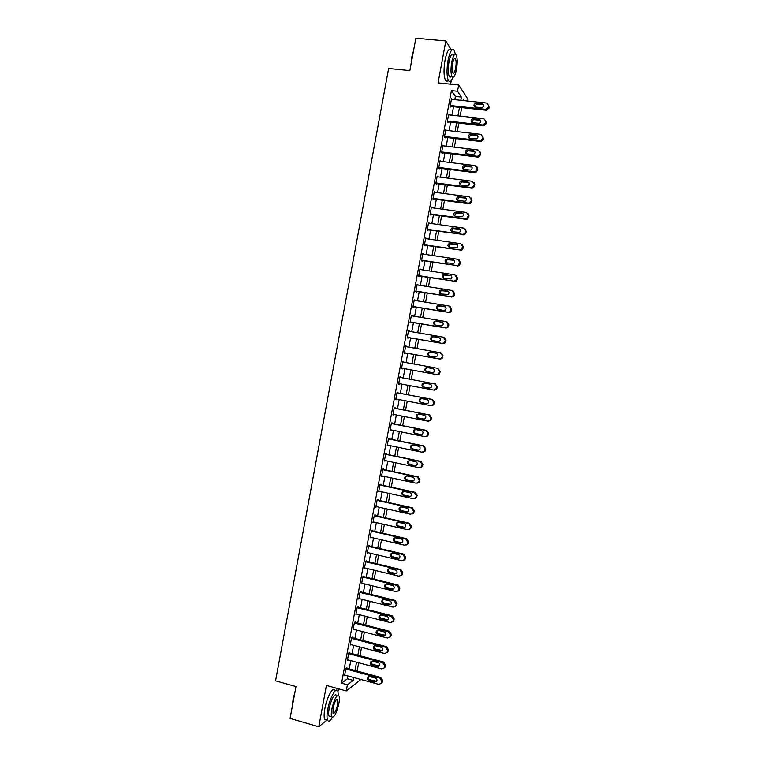 <?xml version="1.0" encoding="UTF-8"?>
<svg xmlns="http://www.w3.org/2000/svg" width="765" height="765" viewBox="0 0 765 765"><rect width="100%" height="100%" fill="white"/><g stroke="black" fill="none" stroke-linecap="round" stroke-linejoin="round"><path stroke-width="1.15" d="M360.315 679.32L360.172 680.095L346.268 690.948L347.406 684.79L353.172 680.381L353.698 677.513M337.987 691.531L338.493 688.787M450.595 84.198L451.264 80.602M454.821 99.68L455.424 96.447L451.427 90.633L457.508 91.264L458.675 85.02L467.998 99.278L467.673 101.047M451.484 50.194L445.823 40.966L415.854 38.25L409.868 70.61L388.63 68.487L275.563 680.831L295.978 686.559L290.078 718.421L318.776 726.75L326.99 720.018M451.427 90.633L341.553 683.174L347.396 678.804L347.932 675.935M349.242 668.897L350.772 660.625M352.072 653.645L353.612 645.316M354.903 638.373L356.452 629.997M357.733 623.102L359.292 614.678M360.564 607.821L362.141 599.349M363.404 592.54L364.982 584.011M366.234 577.25L367.831 568.672M369.074 561.959L370.671 553.325M371.914 546.659L373.521 537.977M374.754 531.35L376.37 522.619M377.594 516.04L379.22 507.262M380.435 500.721L382.07 491.895M383.275 485.402L384.919 476.519M386.115 470.073L387.779 461.142M388.964 454.745L390.628 445.756M391.804 439.406L393.487 430.36M394.654 424.059L396.337 414.965M397.504 408.711L399.196 399.569M400.353 393.353L402.055 384.164M403.203 377.996L404.905 368.768M406.062 362.581L407.764 353.401M408.921 347.167L410.614 338.025M411.78 331.733L413.463 322.648M414.64 316.308L416.323 307.262M417.508 300.865L419.172 291.867M420.368 285.422L422.031 276.471M423.236 269.978L424.891 261.066M426.105 254.525L427.75 245.661M428.974 239.062L430.609 230.246M431.843 223.6L433.468 214.822M434.711 208.128L436.327 199.397M437.58 192.656L439.186 183.963M440.449 177.174L442.055 168.53M443.327 161.683L444.914 153.086M446.196 146.191L447.783 137.643M449.074 130.691L450.652 122.19M451.952 115.19L453.521 106.727M452.039 99.383L451.56 98.695L450.174 106.134L450.853 107.071L450.968 106.45M449.198 114.884L448.682 114.195L447.305 121.625L447.994 122.515L448.099 121.903M446.368 130.375L445.813 129.687L444.436 137.117L445.125 137.958L445.24 137.346M443.537 145.876L442.935 145.168L441.558 152.598L442.266 153.392L442.38 152.78M440.716 161.358L440.066 160.65L438.689 168.071L439.397 168.826L439.512 168.214M437.905 176.849L437.197 176.122L435.821 183.543L436.538 184.25L436.652 183.638M435.046 192.321L434.329 191.585L432.952 199.015L433.678 199.675L433.793 199.053M432.177 207.784L431.46 207.047L430.083 214.468L430.819 215.089L430.934 214.468M429.308 223.246L428.601 222.51L427.224 229.921L427.96 230.495L428.075 229.883M426.44 238.699L425.732 237.953L424.355 245.374L425.101 245.9L425.216 245.288M423.58 254.143L422.863 253.406L421.496 260.817L422.251 261.295L422.366 260.683M420.712 269.586L420.004 268.84L418.627 276.251L419.392 276.691L419.507 276.079M417.853 285.02L417.145 284.274L415.768 291.685L416.543 292.077L416.657 291.465M414.984 300.454L414.276 299.708L412.909 307.109L413.693 307.463L413.798 306.841M412.125 315.878L411.417 315.132L410.05 322.524L410.834 322.83L410.948 322.218M409.265 331.302L408.558 330.547L407.19 337.939L407.984 338.207L408.099 337.585M406.406 346.717L405.699 345.952L404.331 353.353L405.134 353.564L405.249 352.952M403.547 362.132L402.849 361.367L401.472 368.759L402.285 368.931L402.4 368.309M400.697 377.528L400.812 376.916L399.99 376.763L398.622 384.154L399.55 383.695M397.848 392.875L397.963 392.263L397.131 392.158L395.763 399.55L396.691 399.091M394.998 408.223L395.113 407.611L394.281 407.544L392.914 414.936L393.841 414.477M392.158 423.561L392.273 422.949L391.431 422.93L390.054 430.312L390.992 429.863M389.309 438.89L389.423 438.278L388.572 438.307L387.205 445.689L388.132 445.24M386.468 454.219L386.583 453.607L385.723 453.683L384.355 461.056L385.283 460.616M383.628 469.547L383.743 468.935L382.873 469.05L381.505 476.423L382.433 475.983M380.788 484.857L380.903 484.245L380.023 484.408L378.656 491.78L379.583 491.35M377.948 500.176L378.063 499.564L377.174 499.765L375.806 507.138L376.734 506.707M375.108 515.476L375.223 514.864L374.334 515.113L372.966 522.485L373.884 522.055M372.268 530.776L372.383 530.164L371.484 530.461L370.117 537.824L371.044 537.403M369.438 546.076L369.543 545.464L368.644 545.799L367.276 553.162L368.195 552.741M366.598 561.367L366.712 560.755L365.794 561.137L364.427 568.491L365.354 568.079M363.767 576.647L363.872 576.035L362.954 576.466L361.587 583.819L362.467 583.399M360.927 591.928L361.042 591.316L360.114 591.785L358.747 599.138L359.569 598.708M358.097 607.2L358.211 606.588L357.274 607.104L355.907 614.458L356.691 614.008M355.266 622.461L355.381 621.859L354.434 622.414L353.067 629.758L353.803 629.308M352.435 637.723L352.55 637.121L351.594 637.723L350.227 645.067L350.934 644.608M349.605 652.985L349.72 652.373L348.754 653.023L347.396 660.367L348.065 659.899M346.774 668.237L346.889 667.625L345.923 668.314L344.556 675.658L345.197 675.189M346.268 690.948L326.426 685.44L318.776 726.75M341.553 683.174L347.406 684.79M445.823 40.966L438.058 82.907L458.675 85.02M463.791 100.636L463.188 99.727L463.035 100.55M461.725 107.616L460.148 116.098M458.847 123.108L457.26 131.637M455.969 138.599L454.381 147.167M453.1 154.081L451.503 162.696M450.222 169.562L448.615 178.216M447.353 185.034L445.737 193.736M444.484 200.497L442.859 209.247M441.615 215.96L439.98 224.757M438.747 231.413L437.102 240.248M435.878 246.856L434.233 255.749M433.009 262.299L431.355 271.231M430.15 277.743L428.476 286.722M427.281 293.177L425.608 302.194M424.422 308.601L422.739 317.666M421.553 324.025L419.87 333.129M418.694 339.44L417.002 348.591M415.835 354.845L414.133 364.044M412.976 370.25L411.264 379.488M410.117 385.675L408.405 394.883M407.248 401.118L405.546 410.279M404.389 416.552L402.696 425.656M401.52 431.976L399.837 441.042M398.661 447.401L396.987 456.409M395.801 462.825L394.138 471.776M392.933 478.24L391.288 487.142M390.074 493.645L388.438 502.5M387.214 509.05L385.589 517.848M384.365 524.446L382.739 533.195M381.505 539.832L379.889 548.534M378.646 555.218L377.04 563.862M375.797 570.594L374.2 579.191M372.938 585.971L371.36 594.52M370.088 601.338L368.51 609.829M367.238 616.705L365.67 625.148M364.389 632.062L362.83 640.448M361.539 647.41L359.99 655.748M358.689 662.758L357.15 671.048M460.807 100.311L461.41 97.088L457.508 91.264M355.008 670.465L356.547 662.184M357.848 655.184L359.397 646.846M360.688 639.894L362.237 631.498M363.518 624.594L365.087 616.15M366.359 609.294L367.936 600.802M369.199 593.984L370.786 585.445M372.048 578.665L373.636 570.078M374.888 563.346L376.495 554.702M377.728 548.027L379.344 539.335M380.578 532.689L382.194 523.948M383.418 517.36L385.053 508.562M386.268 502.012L387.912 493.167M389.117 486.664L390.772 477.771M391.967 471.317L393.631 462.366M394.817 455.959L396.49 446.961M397.666 440.592L399.349 431.546M400.516 425.225L402.208 416.122M403.375 409.849L405.068 400.697M406.225 394.472L407.936 385.264M409.084 379.086L410.795 369.849M411.943 363.652L413.655 354.453M414.812 348.209L416.504 339.058M417.68 332.756L419.363 323.652M420.549 317.293L422.232 308.238M423.418 301.831L425.091 292.823M426.287 286.368L427.951 277.399M429.155 270.896L430.81 261.965M432.034 255.414L433.678 246.531M434.903 239.933L436.547 231.097M437.781 224.441L439.406 215.654M440.65 208.941L442.275 200.201M443.528 193.44L445.144 184.748M446.406 177.939L448.013 169.285M449.284 162.419L450.881 153.813M452.163 146.909L453.76 138.341M455.051 131.379L456.629 122.859M457.929 115.85L459.497 107.377M455.424 96.447L461.41 97.088M347.396 678.804L353.172 680.381M434.224 192.158L435.055 192.273M431.364 207.573L432.196 207.688M428.505 222.988L429.337 223.103M425.656 238.384L426.478 238.508M422.796 253.789L423.619 253.904M419.937 269.175L420.769 269.299M417.088 284.561L417.91 284.695M414.238 299.937L415.06 300.081M411.388 315.314L412.201 315.457M408.539 330.69L409.351 330.824M405.689 346.048L406.502 346.191M402.839 361.405L403.652 361.558M398.622 384.126L399.445 384.279M395.782 399.473L396.595 399.626M392.933 414.812L393.745 414.974M390.093 430.14L390.905 430.303M387.243 445.469L388.065 445.641M384.403 460.798L385.216 460.96M381.563 476.107L382.376 476.279M378.723 491.417L379.536 491.599M375.883 506.726L376.696 506.908M373.052 522.026L373.856 522.208M370.212 537.317L371.025 537.508M367.382 552.607L368.185 552.799M364.542 567.898L365.354 568.089M451.446 99.316L486.827 103.084L488.825 105.857L488.596 107.11L485.66 109.347L450.289 105.513M450.356 106.383L486.244 110.275L485.66 109.347M482.189 103.744C484.35 105.006 484.283 106.325 481.979 107.722L475.553 107.1C473.382 105.819 473.468 104.489 475.801 103.122L482.189 103.744L483.757 105.101M474.606 106.718L476.404 104.069L482.772 104.69M488.825 105.857L489.16 108.047L486.244 110.275M448.567 114.817L483.92 118.728L485.909 121.511L485.679 122.763L482.753 124.991L447.42 121.013M447.458 121.826L483.337 125.871L482.753 124.991M479.282 119.369C481.415 120.574 481.386 121.893 479.177 123.328L472.655 122.706C470.513 121.472 470.561 120.153 472.799 118.738L479.282 119.369L480.831 120.669M471.737 122.343L473.411 119.636L479.875 120.268M485.909 121.511L486.263 123.653L483.337 125.871M445.699 130.299L481.013 134.372L483.002 137.155L482.772 138.408L480.803 140.55L479.846 140.626L444.551 136.495M444.551 137.26L480.439 141.468L479.846 140.626M476.375 134.984C478.488 136.141 478.488 137.461 476.385 138.934L469.758 138.302C467.654 137.117 467.664 135.807 469.806 134.353L476.375 134.984L477.905 136.218M468.878 137.958L470.427 135.214L476.987 135.845M483.002 137.155L483.356 139.259L481.395 141.391L480.439 141.468M442.82 145.79L478.106 150.007L480.095 152.799L479.865 154.052L478.02 156.156L476.939 156.261L441.673 151.977M441.644 152.694L477.542 157.055L476.939 156.261M473.478 150.6C475.553 151.709 475.581 153.019 473.573 154.52L466.86 153.889C464.785 152.751 464.766 151.451 466.813 149.969L473.478 150.6L474.979 151.766M466.019 153.564L467.444 150.782L474.09 151.413M479.942 151.365L480.458 154.855L478.622 156.949L477.542 157.055M439.952 161.262L475.199 165.632L477.188 168.443L476.958 169.696L475.228 171.743L474.032 171.886L438.804 167.459M438.728 168.109L474.644 172.632L474.032 171.886M470.58 166.215C472.617 167.277 472.684 168.577 470.771 170.098L463.973 169.476C461.926 168.386 461.878 167.086 463.82 165.575L470.58 166.215L472.043 167.306M463.169 169.18L464.46 166.34L471.202 166.98M476.987 166.904L477.561 170.452L475.84 172.488L474.644 172.632M410.987 64.528L411.838 57.002L413.559 50.672M413.32 51.934L411.36 62.548M455.366 54.248L454.276 50.452C452.096 47.937 450.021 51.236 448.051 60.358C446.569 69.711 446.693 76.452 448.433 80.583C449.772 82.591 451.254 81.53 452.89 77.418M451.302 50.184C449.112 47.66 447.018 50.959 445.048 60.072C443.566 69.414 443.71 76.156 445.469 80.287C446.234 81.549 447.114 81.635 448.118 80.555M451.666 75.888C450.757 77.351 449.963 77.523 449.275 76.404C448.022 73.421 447.927 68.563 448.998 61.841C450.422 55.281 451.914 52.9 453.482 54.717M456.466 69.558C457.537 62.873 457.46 58.006 456.208 54.975C454.659 53.158 453.176 55.539 451.752 62.108C450.681 68.84 450.767 73.698 452.01 76.682C453.578 78.479 455.06 76.108 456.466 69.558M452.603 63.457C451.914 67.789 451.972 70.915 452.765 72.847C453.779 74.014 454.735 72.474 455.644 68.257C456.332 63.944 456.284 60.808 455.481 58.857C454.477 57.691 453.521 59.221 452.603 63.457M449.973 77.102L450.193 76.5M292.383 705.961L293.024 699.573L294.907 692.306M294.544 694.295L292.613 704.737M338.388 695.213L337.814 691.072C336.093 686.492 329.763 697.91 327.726 709.576C326.827 714.682 326.77 718.22 327.573 720.19C328.596 722.017 330.174 721.118 332.316 717.503M334.984 690.288C333.244 685.698 326.875 697.097 324.848 708.753C323.939 713.86 323.901 717.398 324.704 719.358L326.846 719.98M330.566 716.528L329.046 716.088C328.462 714.673 328.501 712.129 329.151 708.447C331.675 698.168 334.095 693.731 336.409 695.127L337.508 695.433M338.905 703.513C339.555 699.832 339.593 697.288 339.019 695.863C336.724 694.467 334.324 698.914 331.8 709.193C331.149 712.875 331.102 715.428 331.675 716.843C334.018 718.163 336.418 713.726 338.905 703.513M333.081 708.17L333.005 713.095C334.506 713.955 336.055 711.096 337.661 704.508L337.738 699.573C336.256 698.684 334.707 701.553 333.081 708.17M437.083 176.734L472.292 181.257L474.281 184.078L474.051 185.321L472.435 187.329L471.135 187.511L435.935 182.931M435.821 183.533L471.756 188.209L471.135 187.511M467.673 181.812C469.691 182.845 469.777 184.126 467.951 185.675L461.075 185.054C459.057 184.002 458.981 182.711 460.846 181.181L467.673 181.812L469.098 182.835M460.329 184.786L461.496 181.907L468.304 182.539M474.032 182.443L474.663 186.038L473.047 188.027L471.756 188.209M434.214 192.206L469.394 196.873L471.374 199.703L471.144 200.956L469.634 202.897L468.228 203.117L433.067 198.393M432.971 198.948L468.859 203.777L468.228 203.117M464.776 197.418C466.755 198.403 466.88 199.684 465.139 201.243L458.187 200.621C456.198 199.608 456.093 198.326 457.872 196.787L464.776 197.418L466.162 198.355M457.489 200.382L458.531 197.456L465.416 198.087M471.077 197.972L471.766 201.616L470.255 203.557L468.859 203.777M431.345 207.669L466.487 212.488L468.476 215.319L466.822 218.474L465.33 218.733L430.198 213.856M430.112 214.353L465.962 219.345L465.33 218.733M461.878 213.005C463.829 213.961 463.973 215.233 462.309 216.801L455.29 216.189C453.339 215.204 453.205 213.942 454.907 212.383L461.878 213.005L463.207 213.865M454.659 215.979L455.567 213.014L462.529 213.636M468.103 213.492L468.869 217.193L467.453 219.086L465.962 219.345M428.486 223.122L463.59 228.094L465.569 230.934L465.34 232.187L464.011 234.033L462.423 234.339L427.339 229.309M427.253 229.758L462.423 234.339M458.981 228.592C460.903 229.519 461.075 230.772 459.488 232.35L452.402 231.747C450.47 230.801 450.317 229.538 451.943 227.97L458.981 228.592L460.262 229.376M451.828 231.575L452.622 228.553L459.641 229.175M465.13 229.003L466.21 231.518L465.971 232.761L464.651 234.597L463.074 234.903M425.617 238.575L460.693 243.691L462.672 246.55L461.19 249.591L459.526 249.935L424.47 244.752M424.393 245.163L459.526 249.935M456.093 244.178C457.977 245.077 458.168 246.32 456.657 247.898L449.514 247.305C447.611 246.387 447.439 245.135 448.988 243.557L456.093 244.178L457.298 244.876M449.017 247.162L449.677 244.102L456.753 244.714M462.156 244.513L463.313 247.076L463.083 248.329L461.84 250.117L460.186 250.451M422.749 254.018L457.786 259.287L459.765 262.156L458.369 265.139L456.629 265.522L421.611 260.196M421.544 260.559L456.629 265.522M453.196 259.746C455.06 260.626 455.271 261.859 453.817 263.447L446.626 262.854C444.752 261.955 444.561 260.722 446.043 259.144L454.334 260.377M446.205 262.739L446.731 259.631L453.865 260.243M459.163 260.004L460.425 262.634L460.186 263.877L459.019 265.618L457.288 266M419.889 269.462L454.888 274.874L456.868 277.752L456.638 278.995L455.538 280.688L453.731 281.109L418.742 275.63M418.685 275.945L453.731 281.109M450.298 275.324C452.144 276.175 452.364 277.389 450.977 278.986L443.738 278.393C441.893 277.523 441.673 276.299 443.098 274.721L444.475 274.415L451.36 275.869M443.404 278.317L443.796 275.161L450.977 275.763M456.16 275.505L457.527 278.192L457.298 279.435L456.198 281.118L454.4 281.539M417.03 284.896L451.991 290.461L453.97 293.339L453.741 294.592L452.698 296.237L450.834 296.696L415.883 291.063M415.835 291.331L450.834 296.696M447.41 290.882C449.227 291.714 449.466 292.928 448.137 294.515L440.85 293.932C439.024 293.081 438.794 291.867 440.162 290.289L441.587 289.954L448.386 291.35M440.611 293.875L440.87 290.69L448.099 291.283M453.157 290.996L454.639 293.741L454.41 294.984L453.377 296.619L451.513 297.078M414.161 300.32L449.103 306.038L451.073 308.926L450.843 310.179L449.868 311.776L447.946 312.263L413.024 306.488M412.985 306.708L447.946 312.263M444.522 306.44C446.311 307.253 446.569 308.458 445.297 310.045L443.776 310.427L437.963 309.462C436.165 308.63 435.926 307.425 437.226 305.847L438.699 305.493L445.402 306.841M437.829 309.433L437.943 306.201L445.211 306.794M450.145 306.478L451.752 309.28L451.522 310.523L450.547 312.11L448.625 312.608M411.302 315.744L446.205 321.606L448.175 324.513L447.018 327.305L445.048 327.841L410.164 321.912M410.126 322.084L445.048 327.841M441.625 321.998C443.394 322.792 443.671 323.978 442.447 325.565L440.889 325.976L435.084 324.991C433.306 324.178 433.047 322.983 434.3 321.405L435.821 321.013L442.409 322.323M435.046 324.982C433.956 323.93 433.946 322.84 435.027 321.711L436.538 321.329L442.333 322.304M447.123 321.969L448.864 324.809L448.634 326.053L447.716 327.602L445.746 328.128M408.443 331.159L443.308 337.174L445.278 340.09L444.178 342.835L442.151 343.399L407.305 337.327M407.276 337.451L442.151 343.399M438.737 337.547C440.487 338.321 440.774 339.507 439.598 341.085L438.001 341.525L432.196 340.511C430.446 339.717 430.169 338.522 431.374 336.954L432.933 336.543L438.737 337.547L433.669 336.81L432.11 337.212C431.039 338.407 431.097 339.507 432.282 340.53M444.092 337.461L445.976 340.349L445.746 341.582L444.876 343.083L442.859 343.648M405.584 346.574L440.42 352.732L442.38 355.658L442.151 356.901L441.329 358.364L439.263 358.957L404.446 352.732M404.436 352.808L439.263 358.957M435.849 353.086C437.57 353.851 437.876 355.027 436.748 356.595L435.113 357.064L429.318 356.031C427.587 355.247 427.3 354.061 428.457 352.493L430.054 352.053L436.289 353.22M429.548 356.069C428.257 355.094 428.142 353.975 429.203 352.713L430.791 352.273L436.404 353.277M440.994 352.914L443.088 355.868L442.036 358.565L439.971 359.158M402.734 361.979L437.532 368.29L439.493 371.216L439.263 372.469L438.479 373.884L436.375 374.515L401.587 368.137L436.375 374.515M432.961 368.615C434.673 369.371 434.979 370.537 433.889 372.106L432.225 372.593L426.43 371.532C424.718 370.767 424.422 369.591 425.541 368.022L427.176 367.563L433.162 368.663M426.87 371.618C425.426 370.719 425.225 369.581 426.296 368.204L427.922 367.745L433.344 368.73M437.8 368.357L440.2 371.388L439.196 374.047L437.092 374.668M434.214 390.169L436.346 389.519L437.322 386.899L435.361 383.973L399.875 377.375L434.635 383.839L436.595 386.774L436.366 388.027L435.629 389.404L433.478 390.054L398.737 383.542M430.073 384.145C431.766 384.891 432.082 386.048 431.039 387.616L429.337 388.123L423.552 387.042C421.859 386.277 421.553 385.12 422.634 383.552L424.288 383.074L430.073 384.145M429.624 388.151L424.307 387.157C422.624 386.401 422.318 385.244 423.389 383.686L424.862 383.179M397.016 392.77L431.747 399.387L433.707 402.333L433.478 403.576L432.77 404.915L430.59 405.603L395.878 398.928M431.326 405.66L433.506 404.981L434.204 403.643L434.434 402.409L432.483 399.464L397.025 392.722M427.195 399.674C428.859 400.411 429.194 401.558 428.18 403.117L426.459 403.643L420.674 402.543C419 401.788 418.685 400.63 419.727 399.072L421.41 398.575L427.195 399.674M426.975 403.671L421.439 402.61C419.765 401.864 419.45 400.717 420.492 399.158L421.706 398.622M394.166 408.166L428.859 414.917L430.819 417.881L429.92 420.425L427.702 421.132L393.028 414.314M428.476 421.161L430.657 420.454L431.556 417.91L429.605 414.955L394.185 408.061M424.307 415.194C425.962 415.921 426.296 417.059 425.321 418.618L423.571 419.163L417.795 418.034C416.141 417.288 415.816 416.141 416.82 414.592L418.532 414.066L424.307 415.194M424.25 419.172L418.57 418.063C416.915 417.317 416.59 416.179 417.594 414.63L418.665 414.095M391.317 423.542L425.971 430.456L427.931 433.42L427.061 435.935L424.824 436.662L390.169 429.701M425.742 436.662L427.807 435.907L428.668 433.401L426.727 430.446L391.336 423.399M421.429 430.705C423.064 431.422 423.408 432.56 422.462 434.109L420.693 434.673L414.917 433.516C413.282 432.789 412.947 431.642 413.913 430.102L415.653 429.557L421.429 430.705M421.496 434.663L415.701 433.506C414.066 432.77 413.731 431.632 414.697 430.093L415.663 429.557M388.457 438.928L423.083 445.976L425.034 448.959L424.805 450.203L424.202 451.436L421.936 452.192L387.32 445.077M423.007 452.163L424.957 451.369L425.789 448.892L423.848 445.928L388.496 438.728M418.541 446.215C420.167 446.923 420.521 448.051 419.603 449.591L417.805 450.183L412.048 448.998C410.423 448.271 410.078 447.143 411.015 445.603L412.784 445.039L418.541 446.215M418.732 450.145L412.832 448.94C411.216 448.214 410.872 447.085 411.809 445.546L412.679 445.02M385.608 454.295L420.205 461.496L422.156 464.489L421.343 466.937L419.048 467.702L384.47 460.444M420.272 467.645L422.108 466.822L422.911 464.384L420.97 461.4L385.656 454.056M415.663 461.716C417.269 462.423 417.623 463.542 416.743 465.072L414.926 465.684L409.17 464.47C407.563 463.753 407.209 462.624 408.118 461.094L409.906 460.511L415.663 461.716M415.969 465.608L409.964 464.365C408.367 463.647 408.013 462.529 408.921 460.999L409.705 460.482M382.758 469.662L417.317 477.016L419.268 480.009L419.038 481.252L418.484 482.428L416.17 483.222L381.62 475.811M417.527 483.107L419.249 482.266L420.033 479.856L418.092 476.872L382.816 469.375M412.784 477.207C414.372 477.905 414.735 479.024 413.884 480.554L412.048 481.175L406.301 479.942C404.704 479.234 404.341 478.106 405.23 476.576L407.037 475.983L412.784 477.207M413.196 481.061L407.104 479.789C405.507 479.081 405.154 477.962 406.033 476.442L406.731 475.945M379.909 485.029L414.439 492.526L416.38 495.529L416.15 496.772L415.615 497.91L413.282 498.723L378.771 491.168M414.773 498.57L416.399 497.709L417.155 495.328L415.223 492.335L379.976 484.685M409.906 492.698C411.484 493.396 411.857 494.506 411.025 496.026L409.17 496.667L403.423 495.404C401.845 494.697 401.482 493.588 402.333 492.058L404.159 491.446L409.906 492.698M410.423 496.504L404.236 495.213C402.658 494.506 402.294 493.396 403.155 491.876L403.767 491.407M377.059 500.377L411.551 508.027L413.492 511.039L413.263 512.282L412.756 513.401L410.403 514.223L375.921 506.526M412.01 514.013L413.549 513.152L414.286 510.8L412.345 507.797L377.135 499.994M407.028 508.18C408.587 508.878 408.969 509.978 408.166 511.498L406.292 512.148L400.554 510.867C398.986 510.159 398.613 509.05 399.445 507.539L401.29 506.908L407.028 508.18M407.64 511.948L401.376 510.628C399.808 509.92 399.445 508.821 400.267 507.3L400.803 506.87M374.219 515.734L408.673 523.528L410.614 526.549L410.384 527.793L409.897 528.873L407.525 529.724L373.081 521.873M409.246 529.457L410.69 528.586L411.407 526.263L409.476 523.25L374.295 515.294M404.149 523.662C405.699 524.35 406.081 525.45 405.297 526.961L403.413 527.62L397.685 526.32C396.127 525.622 395.754 524.513 396.557 523.002L398.422 522.361L404.149 523.662M404.848 527.372L398.517 526.033C396.959 525.335 396.586 524.235 397.398 522.725L397.857 522.323M371.369 531.073L405.794 539.019L407.735 542.05L407.506 543.293L407.037 544.355L404.647 545.216L370.231 537.212M406.473 544.881L407.841 544.011L408.539 541.716L406.598 538.694L371.465 530.594M401.281 539.134C402.811 539.822 403.203 540.912 402.438 542.423L400.544 543.093L394.817 541.763C393.267 541.075 392.894 539.966 393.679 538.464L395.553 537.814L401.281 539.134M402.055 542.796L395.648 541.438C394.109 540.74 393.736 539.641 394.52 538.139L394.912 537.776M368.529 546.411L402.916 554.501L404.848 557.542L404.618 558.785L404.169 559.817L401.768 560.697L367.391 552.55M403.691 560.305L404.981 559.435L405.66 557.169L403.729 554.137L368.625 545.885M398.402 554.606C399.932 555.285 400.325 556.375 399.579 557.876L397.666 558.565L391.948 557.207C390.418 556.518 390.026 555.419 390.791 553.917L392.684 553.258L398.402 554.606M399.263 558.201L392.789 556.834C391.259 556.145 390.877 555.046 391.642 553.554L391.976 553.229M365.68 561.749L400.038 569.982L401.969 573.033L401.74 574.276L401.309 575.29L398.89 576.179L364.542 567.879M400.898 575.72L402.132 574.859L402.792 572.612L400.86 569.571L365.794 561.166M395.534 570.068C397.045 570.747 397.437 571.828 396.719 573.329L394.797 574.027L389.079 572.641C387.559 571.952 387.167 570.862 387.912 569.37L389.815 568.691L395.534 570.068M396.461 573.616L389.93 572.22C388.419 571.531 388.027 570.451 388.773 568.959L389.041 568.672M362.839 577.078L397.159 585.455L399.091 588.524L398.45 590.752L396.012 591.651L361.702 583.207M398.096 591.135L399.273 590.274L399.923 588.056L397.991 585.005L362.973 576.456M392.655 585.521C394.157 586.2 394.558 587.281 393.86 588.773L391.919 589.48L386.21 588.075C384.699 587.386 384.307 586.296 385.034 584.814L386.947 584.125L392.655 585.521M393.65 589.012L387.071 587.606C385.57 586.927 385.178 585.837 385.904 584.355L386.115 584.116M359.999 592.397L394.291 600.927L396.213 603.996L395.983 605.239L395.582 606.205L393.134 607.114L358.861 598.526M395.295 606.54L396.423 605.689L397.054 603.489L395.123 600.429L360.2 591.747M389.787 600.974C391.278 601.653 391.68 602.724 390.992 604.207L389.05 604.924L383.351 603.499C381.85 602.81 381.448 601.73 382.156 600.248L384.078 599.55L389.787 600.974M390.839 604.407L384.221 602.992C382.72 602.304 382.328 601.223 383.036 599.75L383.198 599.55M357.159 607.716L391.412 616.389L393.334 619.468L393.105 620.711L392.722 621.658L390.265 622.576L356.021 613.846M392.493 621.935L393.564 621.094L394.185 618.914L392.263 615.844L357.418 607.028M386.918 616.418C388.4 617.097 388.802 618.168 388.132 619.65L386.182 620.367L380.482 618.923C378.991 618.235 378.599 617.154 379.287 615.672L381.219 614.974L386.918 616.418M388.018 619.793L381.362 618.369C379.88 617.68 379.478 616.6 380.167 615.127L380.291 614.974M354.319 623.026L388.534 631.852L390.466 634.94L389.863 637.102L387.386 638.029L353.181 629.146M389.681 637.341L390.714 636.49L391.317 634.338L389.395 631.259L354.625 622.299M384.049 631.861C385.522 632.531 385.933 633.602 385.273 635.074L383.313 635.811L377.623 634.328C376.141 633.649 375.739 632.569 376.409 631.096L378.35 630.389L384.049 631.861M385.197 635.18L378.503 633.736C377.03 633.047 376.629 631.976 377.298 630.513L377.384 630.398M351.479 638.335L385.665 647.305L387.587 650.403L386.994 652.545L384.518 653.482L350.341 644.455M386.861 652.727L387.855 651.895L388.448 649.753L386.535 646.664L351.833 637.57M381.18 647.295C382.643 647.965 383.055 649.036 382.414 650.499L380.444 651.245L374.754 649.743C373.291 649.055 372.88 647.984 373.54 646.511L375.491 645.794L381.18 647.295M382.376 650.566L375.653 649.093C374.19 648.414 373.779 647.343 374.439 645.88L374.487 645.813M348.639 653.635L382.796 662.748L384.719 665.856L384.135 667.979L381.649 668.926L347.511 659.755M384.04 668.113L385.579 665.168L383.667 662.069L349.041 652.832M378.312 662.72C379.765 663.389 380.186 664.46 379.555 665.923L377.575 666.669L371.895 665.139C370.432 664.46 370.031 663.389 370.671 661.926L372.632 661.199L378.312 662.72M379.545 665.942L372.804 664.46C371.341 663.771 370.939 662.7 371.58 661.247L370.671 661.926M345.809 668.926L379.928 678.192L381.84 681.309L381.276 683.413L378.78 684.369L344.671 675.046M381.219 683.499L382.72 680.573L380.807 677.465L346.239 668.084M375.443 678.144C376.896 678.813 377.308 679.884 376.696 681.338L374.716 682.093L369.036 680.544C367.582 679.856 367.171 678.785 367.802 677.331L369.772 676.595L375.443 678.144M376.715 681.309L369.944 679.808C368.51 679.138 368.099 678.077 368.701 676.623L367.802 677.331M489.16 108.047L488.596 107.11M476.299 103.112L476.901 104.059M486.263 123.653L485.679 122.763M473.401 118.709L474.013 119.617M483.356 139.259L482.772 138.408M470.504 134.305L471.125 135.166M480.688 153.612L480.095 152.799M480.458 154.855L479.865 154.052M467.606 149.902L468.237 150.715M477.79 169.199L477.188 168.443M477.561 170.452L476.958 169.696M464.709 165.479L465.35 166.254M474.893 184.786L474.281 184.078M474.663 186.038L474.051 185.321M461.821 181.066L462.462 181.783M471.995 200.373L471.374 199.703M471.766 201.616L471.144 200.956M458.924 196.634L459.574 197.313M469.098 215.95L468.476 215.319M468.869 217.193L468.237 216.571M456.036 212.201L456.695 212.833M466.21 231.518L465.569 230.934M465.971 232.761L465.34 232.187M453.138 227.769L453.808 228.353M463.313 247.076L462.672 246.55M463.083 248.329L462.433 247.793M450.25 243.318L450.929 243.863M460.425 262.634L459.765 262.156M460.186 263.877L459.536 263.399M447.362 258.876L448.051 259.364M457.527 278.192L456.868 277.752M457.298 279.435L456.638 278.995M444.475 274.415L445.173 274.865M454.639 293.741L453.97 293.339M454.41 294.984L453.741 294.592M441.587 289.954L442.294 290.356M451.752 309.28L451.073 308.926M451.522 310.523L450.843 310.179M438.699 305.493L439.416 305.847M448.864 324.809L448.175 324.513M448.634 326.053L447.946 325.756M435.821 321.013L436.538 321.329M445.976 340.349L445.278 340.09M445.746 341.582L445.048 341.333M432.933 336.543L433.669 336.81M443.088 355.868L442.38 355.658M442.859 357.112L442.151 356.901M430.054 352.053L430.791 352.273M440.2 371.388L439.493 371.216M439.971 372.632L439.263 372.469M427.176 367.563L427.922 367.745M435.361 383.973L434.635 383.839M437.322 386.899L436.595 386.774M437.083 388.142L436.366 388.027M423.552 387.042L424.307 387.157M432.483 399.464L431.747 399.387M434.434 402.409L433.707 402.333M434.204 403.643L433.478 403.576M420.674 402.543L421.439 402.61M429.605 414.955L428.859 414.917M431.556 417.91L430.819 417.881M431.326 419.153L430.58 419.124M423.571 419.163L424.173 419.182M417.795 418.034L418.57 418.063M426.727 430.446L425.971 430.456M428.668 433.401L427.931 433.42M428.438 434.644L427.692 434.663M420.693 434.673L421.458 434.654M414.917 433.516L415.701 433.506M423.848 445.928L423.083 445.976M425.789 448.892L425.034 448.959M425.56 450.136L424.805 450.203M417.805 450.183L418.579 450.116M412.048 448.998L412.832 448.94M420.97 461.4L420.205 461.496M422.911 464.384L422.156 464.489M422.682 465.617L421.917 465.732M414.926 465.684L415.711 465.569M409.17 464.47L409.964 464.365M418.092 476.872L417.317 477.016M420.033 479.856L419.268 480.009M419.803 481.099L419.038 481.252M412.048 481.175L412.842 481.022M406.301 479.942L407.104 479.789M415.223 492.335L414.439 492.526M417.155 495.328L416.38 495.529M416.925 496.571L416.15 496.772M409.17 496.667L409.964 496.466M403.423 495.404L404.236 495.213M412.345 507.797L411.551 508.027M414.286 510.8L413.492 511.039M414.056 512.034L413.263 512.282M406.292 512.148L407.095 511.9M400.554 510.867L401.376 510.628M409.476 523.25L408.673 523.528M411.407 526.263L410.614 526.549M411.178 527.496L410.384 527.793M403.413 527.62L404.236 527.334M397.685 526.32L398.517 526.033M406.598 538.694L405.794 539.019M408.539 541.716L407.735 542.05M408.309 542.949L407.506 543.293M400.544 543.093L401.367 542.758M394.817 541.763L395.648 541.438M403.729 554.137L402.916 554.501M405.66 557.169L404.848 557.542M405.431 558.402L404.618 558.785M397.666 558.565L398.498 558.182M391.948 557.207L392.789 556.834M400.86 569.571L400.038 569.982M402.792 572.612L401.969 573.033M402.562 573.846L401.74 574.276M394.797 574.027L395.629 573.597M389.079 572.641L389.93 572.22M397.991 585.005L397.159 585.455M399.923 588.056L399.091 588.524M399.693 589.289L398.861 589.758M391.919 589.48L392.77 589.012M386.21 588.075L387.071 587.606M395.123 600.429L394.291 600.927M397.054 603.489L396.213 603.996M396.825 604.723L395.983 605.239M389.05 604.924L389.911 604.417M383.351 603.499L384.221 602.992M392.263 615.844L391.412 616.389M394.185 618.914L393.334 619.468M393.956 620.147L393.105 620.711M386.182 620.367L387.042 619.813M380.482 618.923L381.362 618.369M389.395 631.259L388.534 631.852M391.317 634.338L390.466 634.94M391.087 635.572L390.236 636.174M383.313 635.811L384.183 635.208M377.623 634.328L378.503 633.736M386.535 646.664L385.665 647.305M388.448 649.753L387.587 650.403M388.218 650.986L387.358 651.637M380.444 651.245L381.324 650.594M374.754 649.743L375.653 649.093M383.667 662.069L382.796 662.748M385.579 665.168L384.719 665.856M385.35 666.401L384.489 667.099M377.575 666.669L378.465 665.971M371.895 665.139L372.804 664.46M380.807 677.465L379.928 678.192M382.72 680.573L381.84 681.309M382.49 681.806L381.611 682.543M374.716 682.093L375.605 681.347M369.036 680.544L369.944 679.808M486.932 110.256L486.349 109.319M475.801 103.122L476.404 104.069M484.168 125.833L483.585 124.944M472.799 118.738L473.411 119.636M481.395 141.391L480.803 140.55M469.806 134.353L470.427 135.214M478.622 156.949L478.02 156.156M466.813 149.969L467.444 150.782M475.84 172.488L475.228 171.743M463.82 165.575L464.46 166.34M454.276 58.742L455.481 58.857M449.275 76.404L452.01 76.682M448.433 80.583L445.469 80.287M336.763 699.306L337.738 699.573M329.046 716.088L331.675 716.843M327.573 720.19L324.704 719.358M473.047 188.027L472.435 187.329M460.846 181.181L461.496 181.907M470.255 203.557L469.634 202.897M457.872 196.787L458.531 197.456M467.453 219.086L466.822 218.474M454.907 212.383L455.567 213.014M464.651 234.597L464.011 234.033M451.943 227.97L452.622 228.553M461.84 250.117L461.19 249.591M448.988 243.557L449.677 244.102M459.019 265.618L458.369 265.139M446.043 259.144L446.731 259.631M456.198 281.118L455.538 280.688M443.098 274.721L443.796 275.161M453.377 296.619L452.698 296.237M440.162 290.289L440.87 290.69M450.547 312.11L449.868 311.776M437.226 305.847L437.943 306.201M447.716 327.602L447.018 327.305M434.3 321.405L435.027 321.711M444.876 343.083L444.178 342.835M431.374 336.954L432.11 337.212M442.036 358.565L441.329 358.364M428.457 352.493L429.203 352.713M439.196 374.047L438.479 373.884M425.541 368.022L426.296 368.204M436.346 389.519L435.629 389.404M422.634 383.552L423.389 383.686M433.506 404.981L432.77 404.915M419.727 399.072L420.492 399.158M430.657 420.454L429.92 420.425M416.82 414.592L417.594 414.63M427.807 435.907L427.061 435.935M413.913 430.102L414.697 430.093M424.957 451.369L424.202 451.436M411.015 445.603L411.809 445.546M422.108 466.822L421.343 466.937M408.118 461.094L408.921 460.999M419.249 482.266L418.484 482.428M405.23 476.576L406.033 476.442M416.399 497.709L415.615 497.91M402.333 492.058L403.155 491.876M413.549 513.152L412.756 513.401M399.445 507.539L400.267 507.3M410.69 528.586L409.897 528.873M396.557 523.002L397.398 522.725M407.841 544.011L407.037 544.355M393.679 538.464L394.52 538.139M404.981 559.435L404.169 559.817M390.791 553.917L391.642 553.554M402.132 574.859L401.309 575.29M387.912 569.37L388.773 568.959M399.273 590.274L398.45 590.752M385.034 584.814L385.904 584.355M396.423 605.689L395.582 606.205M382.156 600.248L383.036 599.75M393.564 621.094L392.722 621.658M379.287 615.672L380.167 615.127M390.714 636.49L389.863 637.102M376.409 631.096L377.298 630.513M387.855 651.895L386.994 652.545M373.54 646.511L374.439 645.88M385.005 667.281L384.135 667.979M382.156 682.667L381.276 683.413"/></g></svg>
